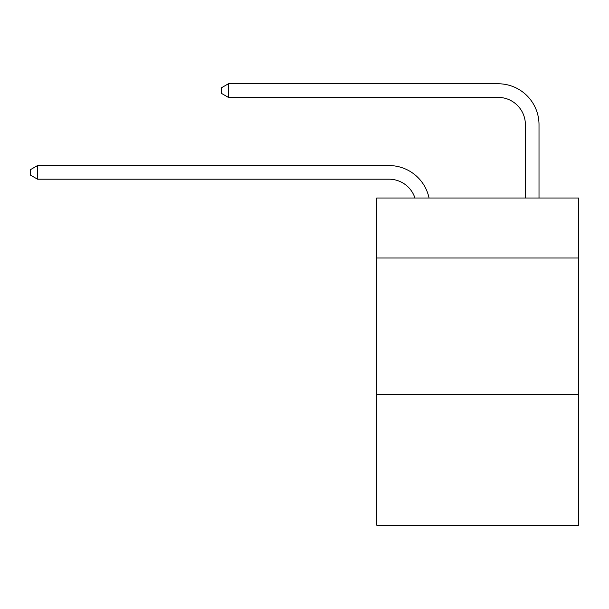 <?xml version="1.0" encoding="UTF-8"?>
<svg xmlns="http://www.w3.org/2000/svg" width="609" height="609" viewBox="0 0 609 609"><rect width="100%" height="100%" fill="white"/><g stroke="black" fill="none" stroke-linecap="round" stroke-linejoin="round"><path stroke-width="0.91" d="M578.55 258.01L578.55 198.016L376.765 198.016L376.765 258.01L578.55 258.01L578.55 525.24L376.765 525.24L376.765 258.01M578.55 394.35L376.765 394.35M389.029 179.198A27.268 27.268 -37.8 0 1 414.957 198.016A27.268 27.268 -37.8 0 0 389.029 179.198A27.268 27.268 -37.8 0 1 414.957 198.016A27.268 27.268 -37.8 0 0 389.029 179.198A27.268 27.268 -37.8 0 1 414.957 198.016A27.268 27.268 -37.8 0 0 389.029 179.198A27.268 27.268 -37.8 0 1 414.957 198.016A27.268 27.268 -37.8 0 0 389.029 179.198A27.268 27.268 -37.8 0 1 414.957 198.016A27.268 27.268 -37.8 0 0 389.029 179.198A27.268 27.268 -37.8 0 1 414.957 198.016A27.268 27.268 -37.8 0 0 389.029 179.198A27.268 27.268 -37.8 0 1 414.957 198.016A27.268 27.268 -37.8 0 0 389.029 179.198A27.268 27.268 -37.8 0 1 414.957 198.016A27.268 27.268 -37.8 0 0 389.029 179.198A27.268 27.268 -37.8 0 1 414.957 198.016A27.268 27.268 -37.8 0 0 389.029 179.198A27.268 27.268 -37.8 0 1 414.957 198.016A27.268 27.268 -37.8 0 0 389.029 179.198A27.268 27.268 -37.8 0 1 414.957 198.016A27.268 27.268 -37.8 0 0 389.029 179.198A27.268 27.268 -37.8 0 1 414.957 198.016A27.268 27.268 -37.8 0 0 389.029 179.198A27.268 27.268 -37.8 0 1 414.957 198.016A27.268 27.268 -37.8 0 0 389.029 179.198A27.268 27.268 -37.8 0 1 414.957 198.016A27.268 27.268 -37.8 0 0 389.029 179.198A27.268 27.268 -37.8 0 1 414.957 198.016A27.268 27.268 -37.8 0 0 389.029 179.198A27.268 27.268 -37.8 0 1 414.957 198.016A27.268 27.268 -37.8 0 0 389.029 179.198A27.268 27.268 -37.8 0 1 414.957 198.016A27.268 27.268 -37.8 0 0 389.029 179.198A27.268 27.268 -37.8 0 1 414.957 198.016A27.268 27.268 -37.8 0 0 389.029 179.198A27.268 27.268 -37.8 0 1 414.957 198.016A27.268 27.268 -37.8 0 0 389.029 179.198A27.268 27.268 -37.8 0 1 414.957 198.016A27.268 27.268 -37.8 0 0 389.029 179.198A27.268 27.268 -37.8 0 1 414.957 198.016A27.268 27.268 -37.8 0 0 389.029 179.198A27.268 27.268 -37.8 0 1 414.957 198.016A27.268 27.268 -37.8 0 0 389.029 179.198A27.268 27.268 -37.8 0 1 414.957 198.016A27.268 27.268 -37.8 0 0 389.029 179.198A27.268 27.268 -37.8 0 1 414.957 198.016A27.268 27.268 -37.8 0 0 389.029 179.198A27.268 27.268 -37.8 0 1 414.957 198.016A27.268 27.268 -37.8 0 0 389.029 179.198A27.268 27.268 -37.8 0 1 414.957 198.016A27.268 27.268 -37.8 0 0 389.029 179.198A27.268 27.268 -37.8 0 1 414.957 198.016A27.268 27.268 -24.9 0 0 389.029 179.198L37.537 179.198L30.45 175.11L30.45 169.66L37.537 165.564L389.029 165.564A40.902 40.902 142.2 0 1 429.056 198.016M525.377 198.016L525.377 124.662A27.268 27.268 8.1 0 0 498.109 97.394L228.421 97.394L221.333 93.306L221.333 87.848L228.421 83.76L498.109 83.76A40.902 40.902 45.3 0 1 539.011 124.662L539.011 198.016M525.377 124.662A27.268 27.268 -134.7 0 0 498.109 97.394A27.268 27.268 -134.7 0 1 525.377 124.662A27.268 27.268 -134.7 0 0 498.109 97.394A27.268 27.268 -134.7 0 1 525.377 124.662A27.268 27.268 -134.7 0 0 498.109 97.394A27.268 27.268 -134.7 0 1 525.377 124.662A27.268 27.268 -134.7 0 0 498.109 97.394A27.268 27.268 -134.7 0 1 525.377 124.662A27.268 27.268 -134.7 0 0 498.109 97.394A27.268 27.268 -134.7 0 1 525.377 124.662A27.268 27.268 -134.7 0 0 498.109 97.394A27.268 27.268 -134.7 0 1 525.377 124.662A27.268 27.268 -134.7 0 0 498.109 97.394A27.268 27.268 -134.7 0 1 525.377 124.662A27.268 27.268 -134.7 0 0 498.109 97.394A27.268 27.268 -134.7 0 1 525.377 124.662A27.268 27.268 -134.7 0 0 498.109 97.394A27.268 27.268 -134.7 0 1 525.377 124.662A27.268 27.268 -134.7 0 0 498.109 97.394A27.268 27.268 -134.7 0 1 525.377 124.662A27.268 27.268 -134.7 0 0 498.109 97.394A27.268 27.268 -134.7 0 1 525.377 124.662A27.268 27.268 -134.7 0 0 498.109 97.394A27.268 27.268 -134.7 0 1 525.377 124.662A27.268 27.268 -134.7 0 0 498.109 97.394A27.268 27.268 -134.7 0 1 525.377 124.662A27.268 27.268 -134.7 0 0 498.109 97.394A27.268 27.268 -134.7 0 1 525.377 124.662A27.268 27.268 -134.7 0 0 498.109 97.394A27.268 27.268 -134.7 0 1 525.377 124.662A27.268 27.268 -134.7 0 0 498.109 97.394A27.268 27.268 -134.7 0 1 525.377 124.662A27.268 27.268 -134.7 0 0 498.109 97.394A27.268 27.268 -134.7 0 1 525.377 124.662A27.268 27.268 -134.7 0 0 498.109 97.394A27.268 27.268 -134.7 0 1 525.377 124.662A27.268 27.268 -134.7 0 0 498.109 97.394A27.268 27.268 -134.7 0 1 525.377 124.662A27.268 27.268 -134.7 0 0 498.109 97.394A27.268 27.268 -134.7 0 1 525.377 124.662A27.268 27.268 -134.7 0 0 498.109 97.394A27.268 27.268 -134.7 0 1 525.377 124.662A27.268 27.268 -134.7 0 0 498.109 97.394A27.268 27.268 -134.7 0 1 525.377 124.662A27.268 27.268 -134.7 0 0 498.109 97.394A27.268 27.268 -134.7 0 1 525.377 124.662A27.268 27.268 -134.7 0 0 498.109 97.394A27.268 27.268 -134.7 0 1 525.377 124.662A27.268 27.268 -134.7 0 0 498.109 97.394A27.268 27.268 -134.7 0 1 525.377 124.662A27.268 27.268 -134.7 0 0 498.109 97.394A27.268 27.268 -134.7 0 1 525.377 124.662A27.268 27.268 -134.7 0 0 498.109 97.394M37.537 165.564L37.537 179.198M228.421 83.76L228.421 97.394"/></g></svg>
